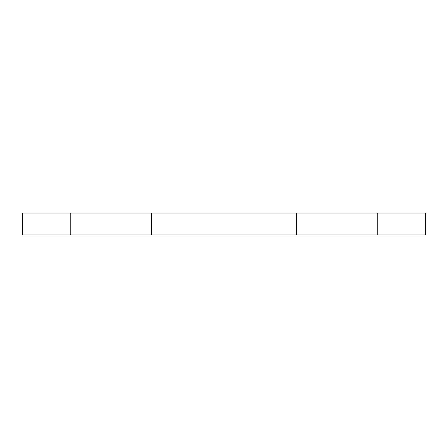 <?xml version="1.0" encoding="UTF-8"?>
<svg xmlns="http://www.w3.org/2000/svg" width="448" height="448" viewBox="0 0 448 448"><rect width="100%" height="100%" fill="white"/><g stroke="black" fill="none" stroke-linecap="round" stroke-linejoin="round"><path stroke-width="0.67" d="M425.6 234.914L425.6 213.086L377.216 213.086L377.216 234.914L425.6 234.914M377.216 213.086L296.576 213.086L296.576 234.914L377.216 234.914M296.576 213.086L151.43 213.086L151.43 234.914L296.576 234.914M151.43 213.086L70.79 213.086L70.79 234.914L151.43 234.914M70.79 213.086L22.4 213.086L22.4 234.914L70.79 234.914"/></g></svg>
